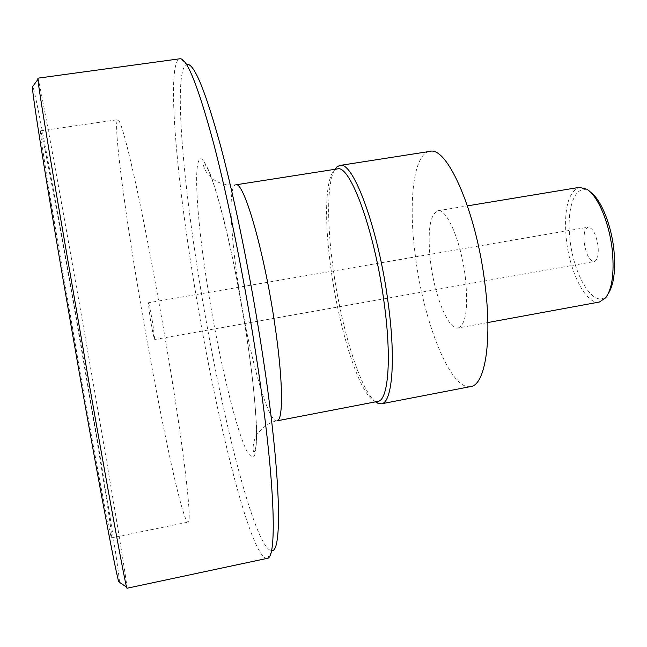 <?xml version="1.0" encoding="UTF-8"?>
<svg xmlns="http://www.w3.org/2000/svg" width="647" height="647" viewBox="0 0 647 647"><rect width="100%" height="100%" fill="white"/><g stroke="black" fill="none" stroke-linecap="round" stroke-linejoin="round"><path stroke-width="0.49" stroke-dasharray="3.23 2.43" d="M148.309 302.788C149.158 304.308 150.686 311.506 152.91 324.373L154.722 339.513C153.865 337.904 152.336 330.738 150.144 318.025L148.309 302.788L588.147 227.202C584.831 228.488 583.513 233.567 584.201 242.439C586.036 254.384 589.352 260.757 594.148 261.558C597.424 260.337 598.742 255.29 598.095 246.402C596.219 234.343 592.903 227.938 588.147 227.202M608.18 293.803L607.614 294.563C595.353 311.49 573.347 276.617 569.918 238.363C566.222 207.113 575.684 182.252 589.627 191.585L590.42 192.11M599.381 302.028C586.077 305.101 569.465 271.95 566.246 238.508C563.812 208.957 568.179 191.908 579.356 187.355M458.181 327.989C465.937 324.689 468.331 307.932 465.371 277.733C461.295 241.994 446.753 207.954 437.712 210.776C429.681 214.877 427.303 231.941 430.562 261.986C434.59 296.002 448.492 330.407 458.181 327.989L487.854 322.538M470.725 386.558C450.506 390.934 423.267 321.478 415.261 255.072C408.2 201.921 413.457 153.695 429.665 151.43M375.495 401.852C360.266 390.206 341.228 327.77 333.237 269.144C326.808 223.757 326.945 181.815 334.887 169.312M337.249 168.948L334.612 170.201C325.061 178.006 324.26 221.856 331.127 269.969C339.416 331.078 360.039 396.021 374.937 401.108L375.883 401.779M377.84 401.399L374.937 401.108M267.373 558.329L272.371 550.629C255.322 554.01 218.637 404.302 198.5 275.218C181.556 169.595 173.428 65.331 187.444 64.296L180.133 58.748M267.098 558.401C250.025 558.806 213.381 406.445 192.798 275.379C175.547 168.244 166.627 62.023 179.842 58.764M37.89 78.174C39.297 79.541 58.731 186.182 77.826 294.806C101.199 427.562 127.791 584.629 126.966 588.252M119.469 582.316C118.951 567.201 94.705 421.537 72.585 296.504C54.736 195.337 36.402 96.929 32.851 86.302M40.575 130.831C39.855 131.195 43.292 154.762 50.87 201.549L81.004 377.508C98.409 475.666 110.985 540.488 111.648 537.811C113.152 536.153 92.448 411.088 73.192 302.319C57.599 213.979 42.071 131.155 40.575 130.831L117.746 119.687C113.007 120.884 123.763 203.57 138.498 291.223C156.437 399.199 181.831 522.129 188.026 522.137C192.199 523.771 185.123 458.65 169.077 361.568C158.96 300.168 146.562 233.858 136.76 188.253C126.739 142.429 120.407 119.574 117.746 119.687M276.948 420.849C267.729 423.098 248.432 352.081 238.508 285.869C230.267 232.831 228.294 185.746 235.734 184.84C227.566 185.471 220.619 183.983 214.885 180.384L208.916 175.297C205.269 171.884 202.26 163.796 203.74 163.392C212.895 168.277 234.529 255.452 246.523 335.478C256.139 397.541 259.035 447.684 254.117 451.873C252.136 451.582 253.09 440.526 256.511 435.674C256.535 434.129 259.965 430.522 266.799 424.853C271.303 422.418 274.692 421.084 276.948 420.849M246.612 335.591C240.53 297.151 233.616 261.291 225.868 228.019C220.894 207.897 216.219 191.334 211.868 178.321C207.808 167.694 204.395 161.232 201.621 158.927C192.636 155.676 196.518 217.125 207.517 286.54C218.451 355.987 235.751 430.061 247.227 451.776C250.316 456.733 252.807 457.841 254.692 455.092C256.155 449.948 256.77 440.704 256.544 427.36C255.783 411.743 254.117 392.972 251.554 371.03L246.612 335.591M154.722 339.513L594.148 261.558M607.614 294.563L605.754 297.749M589.627 191.585L586.805 189.215M437.712 210.776L467.482 205.859M334.612 170.201L335.275 169.255M111.648 537.811L188.026 522.137"/><path stroke-width="0.97" d="M590.42 192.11C600.893 199.074 611.569 225.205 613.995 250.939C615.693 270.794 613.752 285.076 608.18 293.803M467.482 205.859L579.356 187.355L586.805 189.215C598.022 195.726 609.814 223.894 612.434 251.796C614.278 273.56 612.046 288.877 605.754 297.749L599.381 302.028L487.854 322.538M381.398 403.817C392.122 403.024 396.004 360.913 388.297 304.041C378.843 229.758 353.003 160.044 339.772 165.462L429.665 151.43C447.279 145.389 477.098 213.389 485.282 286.742C492.173 342.894 484.773 385.094 470.725 386.558L381.398 403.817L378.325 403.502L375.495 401.852M339.772 165.462L336.99 166.805L334.887 169.312M384.302 304.082C375.05 231.731 350.019 163.699 337.249 168.948L235.734 184.84C243.515 180.303 264 250.26 274.684 323.613C283.16 379.838 283.523 420.849 276.948 420.849L377.84 401.399C388.2 400.639 391.847 359.514 384.302 304.082M187.444 64.296C194.658 64.482 205.778 91.979 220.813 146.772C235.354 201.508 251.562 281.663 262.811 355.915C280.555 472.253 282.529 549.804 272.371 550.629M256.608 358.737C275.032 478.853 277.434 558.126 267.373 558.329L126.966 588.252L126.553 587.08C124.539 580.165 110.119 502.517 90.127 389.195L53.458 176.938C43.705 118.7 38.513 86.197 37.906 79.427L37.89 78.174L180.133 58.748C187.153 58.602 198.281 86.69 213.518 143.011C228.278 199.316 244.938 282.124 256.608 358.737M32.851 86.302L32.366 86.965C32.698 93.969 37.51 125.866 46.786 182.664C56.054 239.058 69.455 317.2 82.185 388.912C101.708 498.877 116.282 574.714 118.789 581.863L119.469 582.316M335.275 169.255L336.99 166.805M375.883 401.779L378.325 403.502M118.789 581.863L126.553 587.08M32.366 86.965L37.906 79.427"/></g></svg>
